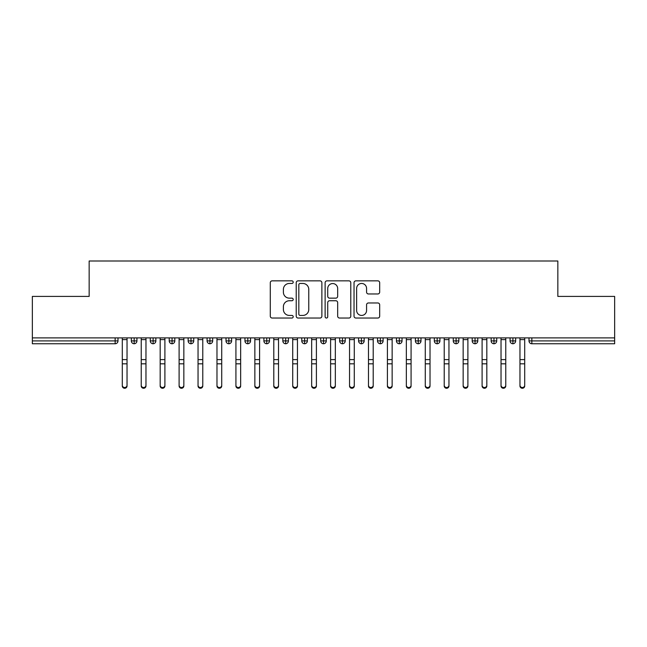 <?xml version="1.0" encoding="UTF-8"?>
<svg xmlns="http://www.w3.org/2000/svg" width="647" height="647" viewBox="0 0 647 647"><rect width="100%" height="100%" fill="white"/><g stroke="black" fill="none" stroke-linecap="round" stroke-linejoin="round"><path stroke-width="0.97" d="M293.204 282.157A1.302 1.302 0 0 0 291.902 280.855L272.152 280.855A1.86 1.86 0 0 0 270.292 282.715L270.292 316.173A1.86 1.86 0 0 0 272.152 318.033L291.902 318.033A1.302 1.302 0 0 0 293.204 316.731A1.302 1.302 0 0 0 291.902 315.429L289.346 315.429A5.944 5.944 0 0 1 283.394 309.484L283.394 306.694A5.944 5.944 0 0 1 289.346 300.75L291.902 300.75A1.302 1.302 0 0 0 293.204 299.448A1.302 1.302 0 0 0 291.902 298.146L289.346 298.146A5.944 5.944 0 0 1 283.394 292.193L283.394 289.411A5.944 5.944 0 0 1 289.346 283.459L291.902 283.459A1.302 1.302 0 0 0 293.204 282.157M377.824 293.964A1.86 1.86 0 0 0 379.684 292.104L379.684 282.715A1.86 1.86 0 0 0 377.824 280.855L355.89 280.855A1.86 1.86 0 0 0 354.03 282.715L354.03 316.173A1.86 1.86 0 0 0 355.89 318.033L377.824 318.033A1.86 1.86 0 0 0 379.684 316.173L379.684 304.834A1.86 1.86 0 0 0 377.824 302.974L368.434 302.974A1.86 1.86 0 0 0 366.574 304.834L366.574 310.455A4.974 4.974 0 0 1 361.608 315.429A4.974 4.974 0 0 1 356.634 310.455L356.634 288.433A4.974 4.974 0 0 1 361.608 283.459A4.974 4.974 0 0 1 366.574 288.433L366.574 292.104A1.86 1.86 0 0 0 368.434 293.964L377.824 293.964M32.35 337.888L614.65 337.888L614.65 296.415L557.843 296.415L557.843 261L89.157 261L89.157 296.415L32.35 296.415L32.35 340.912L115.15 340.912L115.15 337.888M321.874 282.715A1.86 1.86 0 0 0 320.014 280.855L298.081 280.855A1.86 1.86 0 0 0 296.221 282.715L296.221 316.173A1.86 1.86 0 0 0 298.081 318.033L320.014 318.033A1.86 1.86 0 0 0 321.874 316.173L321.874 282.715M326.986 280.855L348.919 280.855A1.86 1.86 0 0 1 350.779 282.715L350.779 316.173A1.86 1.86 0 0 1 348.919 318.033L339.529 318.033A1.86 1.86 0 0 1 337.669 316.173L337.669 302.602A1.86 1.86 0 0 0 335.817 300.75L329.59 300.75A1.86 1.86 0 0 0 327.73 302.602L327.73 316.731A1.302 1.302 0 0 1 326.428 318.033A1.302 1.302 0 0 1 325.126 316.731L325.126 282.715A1.86 1.86 0 0 1 326.986 280.855M117.989 337.888L117.989 340.912A2.839 2.839 0 0 1 115.15 343.759L32.35 343.759L32.35 340.912M614.65 337.888L614.65 343.759L531.85 343.759A2.839 2.839 0 0 1 529.011 340.912L529.011 337.888L529.011 340.912A2.839 2.839 0 0 0 531.85 343.759L531.85 340.912L614.65 340.912M134.18 337.888L134.18 340.912L131.341 340.912L131.341 337.888L131.341 340.912A2.839 2.839 0 0 0 134.18 343.759A2.839 2.839 0 0 0 136.929 340.92L136.929 337.888L136.929 340.912A2.839 2.839 0 0 1 134.18 343.759A2.839 2.839 0 0 1 131.341 340.912A2.839 2.839 0 0 0 134.18 343.759L134.18 340.912L136.929 340.912M115.15 343.759A2.839 2.839 0 0 0 117.989 340.912A2.839 2.839 0 0 1 115.15 343.759L115.15 340.912L117.989 340.912M153.121 337.888L153.121 340.912L150.274 340.912L150.274 337.888L150.274 340.912A2.839 2.839 0 0 0 153.121 343.759A2.839 2.839 0 0 0 155.862 340.92L155.862 337.888L155.862 340.912A2.839 2.839 0 0 1 153.121 343.759A2.839 2.839 0 0 1 150.274 340.912A2.839 2.839 0 0 0 153.121 343.759L153.121 340.912L155.862 340.912M172.053 337.888L172.053 340.912L169.215 340.912L169.215 337.888L169.215 340.912A2.839 2.839 0 0 0 172.053 343.759A2.839 2.839 0 0 0 174.803 340.92L174.803 337.888L174.803 340.912A2.839 2.839 0 0 1 172.053 343.759A2.839 2.839 0 0 1 169.215 340.912A2.839 2.839 0 0 0 172.053 343.759L172.053 340.912L174.803 340.912M190.994 337.888L190.994 343.759A2.839 2.839 0 0 1 188.148 340.912L188.148 337.888L188.148 340.912A2.839 2.839 0 0 0 190.994 343.759A2.839 2.839 0 0 0 193.736 340.92L193.736 337.888M209.927 337.888L209.927 343.759A2.839 2.839 0 0 1 207.089 340.912A2.839 2.839 0 0 0 209.927 343.759A2.839 2.839 0 0 1 207.089 340.912L207.089 337.888M212.677 337.888L212.677 340.912A2.839 2.839 0 0 1 209.927 343.759A2.839 2.839 0 0 0 212.677 340.92L207.089 340.912M228.868 337.888L228.868 340.912L226.021 340.912L226.021 337.888L226.021 340.912A2.839 2.839 0 0 0 228.868 343.759A2.839 2.839 0 0 0 231.61 340.92L231.61 337.888L231.61 340.912A2.839 2.839 0 0 1 228.868 343.759A2.839 2.839 0 0 1 226.021 340.912A2.839 2.839 0 0 0 228.868 343.759L228.868 340.912L231.61 340.912M247.801 343.759A2.839 2.839 0 0 1 244.962 340.912L244.962 337.888L244.962 340.912A2.839 2.839 0 0 0 247.801 343.759A2.839 2.839 0 0 0 250.551 340.92L250.551 337.888L250.551 340.912A2.839 2.839 0 0 1 247.801 343.759L247.801 340.912L250.551 340.912M266.734 337.888L266.734 340.912L263.895 340.912L263.895 337.888L263.895 340.912A2.839 2.839 0 0 0 266.734 343.759A2.839 2.839 0 0 0 269.484 340.92L269.484 337.888L269.484 340.912A2.839 2.839 0 0 1 266.734 343.759A2.839 2.839 0 0 1 263.895 340.912A2.839 2.839 0 0 0 266.734 343.759L266.734 340.912L269.484 340.912M285.675 337.888L285.675 343.759A2.839 2.839 0 0 1 282.836 340.912L282.836 337.888L282.836 340.912A2.839 2.839 0 0 0 285.675 343.759A2.839 2.839 0 0 0 288.416 340.92L288.416 337.888M304.608 337.888L304.608 343.759A2.839 2.839 0 0 1 301.769 340.912L301.769 337.888L301.769 340.912A2.839 2.839 0 0 0 304.608 343.759A2.839 2.839 0 0 0 307.357 340.92L307.357 337.888M323.549 337.888L323.549 343.759A2.839 2.839 0 0 1 320.71 340.912L320.71 337.888L320.71 340.912A2.839 2.839 0 0 0 323.549 343.759A2.839 2.839 0 0 0 326.29 340.92L326.29 337.888M342.481 337.888L342.481 340.912L339.643 340.912L339.643 337.888L339.643 340.912A2.839 2.839 0 0 0 342.481 343.759A2.839 2.839 0 0 0 345.231 340.92L345.231 337.888L345.231 340.912A2.839 2.839 0 0 1 342.481 343.759A2.839 2.839 0 0 1 339.643 340.912A2.839 2.839 0 0 0 342.481 343.759L342.481 340.912L345.231 340.912M361.422 337.888L361.422 340.912L358.584 340.912L358.584 337.888L358.584 340.912A2.839 2.839 0 0 0 361.422 343.759A2.839 2.839 0 0 0 364.164 340.92L364.164 337.888L364.164 340.912A2.839 2.839 0 0 1 361.422 343.759A2.839 2.839 0 0 1 358.584 340.912A2.839 2.839 0 0 0 361.422 343.759L361.422 340.912L364.164 340.912M380.355 337.888L380.355 340.912L377.516 340.912L377.516 337.888L377.516 340.912A2.839 2.839 0 0 0 380.355 343.759A2.839 2.839 0 0 0 383.105 340.92L383.105 337.888L383.105 340.912A2.839 2.839 0 0 1 380.355 343.759A2.839 2.839 0 0 1 377.516 340.912A2.839 2.839 0 0 0 380.355 343.759L380.355 340.912L383.105 340.912M399.296 337.888L399.296 343.759A2.839 2.839 0 0 1 396.449 340.912L396.449 337.888L396.449 340.912A2.839 2.839 0 0 0 399.296 343.759A2.839 2.839 0 0 0 402.038 340.92L402.038 337.888M418.229 337.888L418.229 343.759A2.839 2.839 0 0 1 415.39 340.912L415.39 337.888L415.39 340.912A2.839 2.839 0 0 0 418.229 343.759A2.839 2.839 0 0 0 420.979 340.92L420.979 337.888M437.17 337.888L437.17 340.912L434.323 340.912L434.323 337.888L434.323 340.912A2.839 2.839 0 0 0 437.17 343.759A2.839 2.839 0 0 0 439.911 340.92L439.911 337.888L439.911 340.912A2.839 2.839 0 0 1 437.17 343.759A2.839 2.839 0 0 1 434.323 340.912A2.839 2.839 0 0 0 437.17 343.759L437.17 340.912L439.911 340.912M456.103 337.888L456.103 343.759A2.839 2.839 0 0 1 453.264 340.912L453.264 337.888L453.264 340.912A2.839 2.839 0 0 0 456.103 343.759A2.839 2.839 0 0 0 458.852 340.92L458.852 337.888M475.044 337.888L475.044 343.759A2.839 2.839 0 0 1 472.197 340.912L472.197 337.888L472.197 340.912A2.839 2.839 0 0 0 475.044 343.759A2.839 2.839 0 0 0 477.785 340.92L477.785 337.888M493.976 337.888L493.976 343.759A2.839 2.839 0 0 1 491.138 340.912L491.138 337.888L491.138 340.912A2.839 2.839 0 0 0 493.976 343.759A2.839 2.839 0 0 0 496.726 340.92L496.726 337.888M512.909 337.888L512.909 343.759A2.839 2.839 0 0 1 510.071 340.912L510.071 337.888M515.659 337.888L515.659 340.912A2.839 2.839 0 0 1 512.909 343.759A2.839 2.839 0 0 0 515.659 340.92L510.071 340.912A2.839 2.839 0 0 0 512.909 343.759M247.801 337.888L247.801 340.912L244.962 340.912M300.127 283.459A1.302 1.302 0 0 0 298.825 284.761L298.825 314.127A1.302 1.302 0 0 0 300.127 315.429L302.82 315.429A5.944 5.944 0 0 0 308.773 309.484L308.773 289.411A5.944 5.944 0 0 0 302.82 283.459L300.127 283.459M337.669 288.522A4.974 4.974 0 0 0 332.704 283.556A4.974 4.974 0 0 0 327.73 288.522L327.73 296.286A1.86 1.86 0 0 0 329.59 298.146L335.817 298.146A1.86 1.86 0 0 0 337.669 296.286L337.669 288.522M127.03 386A2.37 2.264 180 0 1 124.669 388.257A2.37 2.264 180 0 1 122.299 386L122.299 385.264A2.37 2.264 -0 0 0 124.669 387.529A2.37 2.264 -0 0 0 127.03 385.264L127.03 364.552M122.299 337.888L122.299 385.264M127.03 337.888L127.03 385.264M145.971 386A2.37 2.264 180 0 1 143.602 388.257A2.37 2.264 180 0 1 141.232 386L141.232 385.264A2.37 2.264 -0 0 0 143.602 387.529A2.37 2.264 -0 0 0 145.971 385.264L145.971 364.552M164.904 386A2.37 2.264 180 0 1 162.543 388.257A2.37 2.264 180 0 1 160.173 386L160.173 385.264A2.37 2.264 -0 0 0 162.543 387.529A2.37 2.264 -0 0 0 164.904 385.264L164.904 364.552M183.845 386A2.37 2.264 180 0 1 181.475 388.257A2.37 2.264 180 0 1 179.106 386L179.106 385.264A2.37 2.264 -0 0 0 181.475 387.529A2.37 2.264 -0 0 0 183.845 385.264L183.845 364.552M202.778 386A2.37 2.264 180 0 1 200.408 388.257A2.37 2.264 180 0 1 198.047 386L198.047 385.264A2.37 2.264 -0 0 0 200.408 387.529A2.37 2.264 -0 0 0 202.778 385.264L202.778 364.552M141.232 337.888L141.232 385.264M145.971 337.888L145.971 385.264M160.173 337.888L160.173 385.264M164.904 337.888L164.904 385.264M179.106 337.888L179.106 385.264M183.845 337.888L183.845 385.264M198.047 337.888L198.047 385.264M202.778 337.888L202.778 385.264M221.719 386A2.37 2.264 180 0 1 219.349 388.257A2.37 2.264 180 0 1 216.98 386L216.98 385.264A2.37 2.264 -0 0 0 219.349 387.529A2.37 2.264 -0 0 0 221.719 385.264L221.719 364.552M216.98 337.888L216.98 385.264M221.719 337.888L221.719 385.264M240.652 386A2.37 2.264 180 0 1 238.282 388.257A2.37 2.264 180 0 1 235.92 386L235.92 385.264A2.37 2.264 -0 0 0 238.282 387.529A2.37 2.264 -0 0 0 240.652 385.264L240.652 364.552M235.92 337.888L235.92 385.264M240.652 337.888L240.652 385.264M259.593 386A2.37 2.264 180 0 1 257.223 388.257A2.37 2.264 180 0 1 254.853 386L254.853 385.264A2.37 2.264 -0 0 0 257.223 387.529A2.37 2.264 -0 0 0 259.593 385.264L259.593 364.552M254.853 337.888L254.853 385.264M259.593 337.888L259.593 385.264M278.525 386A2.37 2.264 180 0 1 276.156 388.257A2.37 2.264 180 0 1 273.794 386L273.794 385.264A2.37 2.264 -0 0 0 276.156 387.529A2.37 2.264 -0 0 0 278.525 385.264L278.525 364.552M273.794 337.888L273.794 385.264M278.525 337.888L278.525 385.264M297.458 386A2.37 2.264 180 0 1 295.097 388.257A2.37 2.264 180 0 1 292.727 386L292.727 385.264A2.37 2.264 -0 0 0 295.097 387.529A2.37 2.264 -0 0 0 297.458 385.264L297.458 364.552M292.727 337.888L292.727 385.264M297.458 337.888L297.458 385.264M316.399 386A2.37 2.264 180 0 1 314.03 388.257A2.37 2.264 180 0 1 311.668 386L311.668 385.264A2.37 2.264 -0 0 0 314.03 387.529A2.37 2.264 -0 0 0 316.399 385.264L316.399 364.552M311.668 337.888L311.668 385.264M316.399 337.888L316.399 385.264M335.332 386A2.37 2.264 180 0 1 332.97 388.257A2.37 2.264 180 0 1 330.601 386L330.601 385.264A2.37 2.264 -0 0 0 332.97 387.529A2.37 2.264 -0 0 0 335.332 385.264L335.332 364.552M330.601 337.888L330.601 385.264M335.332 337.888L335.332 385.264M354.273 386A2.37 2.264 180 0 1 351.903 388.257A2.37 2.264 180 0 1 349.542 386L349.542 385.264A2.37 2.264 -0 0 0 351.903 387.529A2.37 2.264 -0 0 0 354.273 385.264L354.273 364.552M349.542 337.888L349.542 385.264M354.273 337.888L354.273 385.264M373.206 386A2.37 2.264 180 0 1 370.844 388.257A2.37 2.264 180 0 1 368.475 386L368.475 385.264A2.37 2.264 -0 0 0 370.844 387.529A2.37 2.264 -0 0 0 373.206 385.264L373.206 364.552M368.475 337.888L368.475 385.264M373.206 337.888L373.206 385.264M392.147 386A2.37 2.264 180 0 1 389.777 388.257A2.37 2.264 180 0 1 387.407 386L387.407 385.264A2.37 2.264 -0 0 0 389.777 387.529A2.37 2.264 -0 0 0 392.147 385.264L392.147 364.552M387.407 337.888L387.407 385.264M392.147 337.888L392.147 385.264M411.08 386A2.37 2.264 180 0 1 408.718 388.257A2.37 2.264 180 0 1 406.348 386L406.348 385.264A2.37 2.264 -0 0 0 408.718 387.529A2.37 2.264 -0 0 0 411.08 385.264L411.08 364.552M406.348 337.888L406.348 385.264M411.08 337.888L411.08 385.264M430.02 386A2.37 2.264 180 0 1 427.651 388.257A2.37 2.264 180 0 1 425.281 386L425.281 385.264A2.37 2.264 -0 0 0 427.651 387.529A2.37 2.264 -0 0 0 430.02 385.264L430.02 364.552M425.281 337.888L425.281 385.264M430.02 337.888L430.02 385.264M448.953 386A2.37 2.264 180 0 1 446.592 388.257A2.37 2.264 180 0 1 444.222 386L444.222 385.264A2.37 2.264 -0 0 0 446.592 387.529A2.37 2.264 -0 0 0 448.953 385.264L448.953 364.552M444.222 337.888L444.222 385.264M448.953 337.888L448.953 385.264M467.894 386A2.37 2.264 180 0 1 465.525 388.257A2.37 2.264 180 0 1 463.155 386L463.155 385.264A2.37 2.264 -0 0 0 465.525 387.529A2.37 2.264 -0 0 0 467.894 385.264L467.894 364.552M463.155 337.888L463.155 385.264M467.894 337.888L467.894 385.264M486.827 386A2.37 2.264 180 0 1 484.457 388.257A2.37 2.264 180 0 1 482.096 386L482.096 385.264A2.37 2.264 -0 0 0 484.457 387.529A2.37 2.264 -0 0 0 486.827 385.264L486.827 364.552M482.096 337.888L482.096 385.264M486.827 337.888L486.827 385.264M505.768 386A2.37 2.264 180 0 1 503.398 388.257A2.37 2.264 180 0 1 501.029 386L501.029 385.264A2.37 2.264 -0 0 0 503.398 387.529A2.37 2.264 -0 0 0 505.768 385.264L505.768 364.552M501.029 337.888L501.029 385.264M505.768 337.888L505.768 385.264M524.701 386A2.37 2.264 180 0 1 522.331 388.257A2.37 2.264 180 0 1 519.97 386L519.97 385.264A2.37 2.264 -0 0 0 522.331 387.529A2.37 2.264 -0 0 0 524.701 385.264L524.701 364.552M519.97 386L519.97 337.888M524.701 337.888L524.701 385.264M531.85 337.888L531.85 340.912L529.011 340.912M188.148 340.912A2.839 2.839 0 0 0 190.994 343.759A2.839 2.839 0 0 0 193.736 340.92L188.148 340.912M282.836 340.912A2.839 2.839 0 0 0 285.675 343.759A2.839 2.839 0 0 0 288.416 340.92L282.836 340.912M301.769 340.912A2.839 2.839 0 0 0 304.608 343.759A2.839 2.839 0 0 0 307.357 340.92L301.769 340.912M320.71 340.912A2.839 2.839 0 0 0 323.549 343.759A2.839 2.839 0 0 0 326.29 340.92L320.71 340.912M396.449 340.912A2.839 2.839 0 0 0 399.296 343.759A2.839 2.839 0 0 0 402.038 340.92L396.449 340.912M415.39 340.912A2.839 2.839 0 0 0 418.229 343.759A2.839 2.839 0 0 0 420.979 340.92L415.39 340.912M453.264 340.912L458.852 340.912A2.839 2.839 0 0 1 456.103 343.759M472.197 340.912A2.839 2.839 0 0 0 475.044 343.759A2.839 2.839 0 0 0 477.785 340.92L472.197 340.912M491.138 340.912A2.839 2.839 0 0 0 493.976 343.759A2.839 2.839 0 0 0 496.726 340.92L491.138 340.912M127.03 339.618L122.299 339.618M127.03 359.611L122.299 359.611M127.03 363.824L122.299 363.824M145.971 339.618L141.232 339.618M145.971 359.611L141.232 359.611M145.971 363.824L141.232 363.824M164.904 339.618L160.173 339.618M164.904 359.611L160.173 359.611M164.904 363.824L160.173 363.824M183.845 339.618L179.106 339.618M183.845 359.611L179.106 359.611M183.845 363.824L179.106 363.824M202.778 339.618L198.047 339.618M202.778 359.611L198.047 359.611M202.778 363.824L198.047 363.824M221.719 339.618L216.98 339.618M221.719 359.611L216.98 359.611M221.719 363.824L216.98 363.824M240.652 339.618L235.92 339.618M240.652 359.611L235.92 359.611M240.652 363.824L235.92 363.824M259.593 339.618L254.853 339.618M259.593 359.611L254.853 359.611M259.593 363.824L254.853 363.824M278.525 339.618L273.794 339.618M278.525 359.611L273.794 359.611M278.525 363.824L273.794 363.824M297.458 339.618L292.727 339.618M297.458 359.611L292.727 359.611M297.458 363.824L292.727 363.824M316.399 339.618L311.668 339.618M316.399 359.611L311.668 359.611M316.399 363.824L311.668 363.824M335.332 339.618L330.601 339.618M335.332 359.611L330.601 359.611M335.332 363.824L330.601 363.824M354.273 339.618L349.542 339.618M354.273 359.611L349.542 359.611M354.273 363.824L349.542 363.824M373.206 339.618L368.475 339.618M373.206 359.611L368.475 359.611M373.206 363.824L368.475 363.824M392.147 339.618L387.407 339.618M392.147 359.611L387.407 359.611M392.147 363.824L387.407 363.824M411.08 339.618L406.348 339.618M411.08 359.611L406.348 359.611M411.08 363.824L406.348 363.824M430.02 339.618L425.281 339.618M430.02 359.611L425.281 359.611M430.02 363.824L425.281 363.824M448.953 339.618L444.222 339.618M448.953 359.611L444.222 359.611M448.953 363.824L444.222 363.824M467.894 339.618L463.155 339.618M467.894 359.611L463.155 359.611M467.894 363.824L463.155 363.824M486.827 339.618L482.096 339.618M486.827 359.611L482.096 359.611M486.827 363.824L482.096 363.824M505.768 339.618L501.029 339.618M505.768 359.611L501.029 359.611M505.768 363.824L501.029 363.824M524.701 339.618L519.97 339.618M524.701 359.611L519.97 359.611M524.701 363.824L519.97 363.824"/></g></svg>
